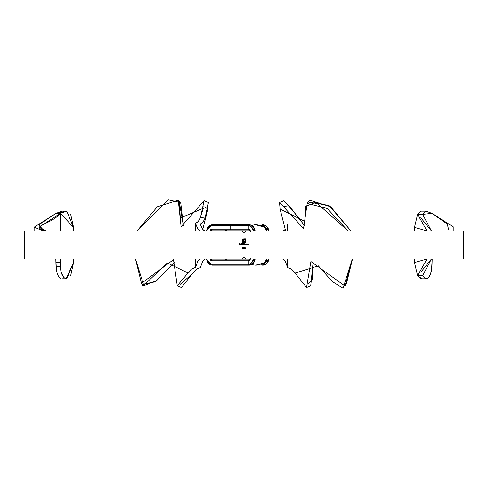 <?xml version="1.0" encoding="UTF-8"?>
<svg xmlns="http://www.w3.org/2000/svg" width="488" height="488" viewBox="0 0 488 488"><rect width="100%" height="100%" fill="white"/><g stroke="black" fill="none" stroke-linecap="round" stroke-linejoin="round"><path stroke-width="0.73" d="M263.953 227.066A5.411 4.557 -90 0 1 266.247 230.922A5.411 4.557 -90 0 0 263.953 227.066A5.411 4.557 -90 0 0 261.745 226.395A37.991 20.447 -90 0 0 255.846 224.773A37.991 20.447 90 0 0 251.893 225.493A37.991 20.447 -90 0 1 255.846 224.773L263.898 227.036M263.587 226.841A5.392 4.545 90 0 1 266.289 230.922A5.392 4.545 -90 0 0 263.587 226.841M263.898 262.922L255.846 265.179A37.991 20.447 -90 0 1 251.893 264.466A37.991 20.447 90 0 0 255.846 265.179A37.991 20.447 -90 0 0 261.745 263.563A5.411 4.557 -90 0 0 263.953 262.892A5.411 4.557 -90 0 0 266.247 259.03A5.411 4.557 -90 0 1 263.953 262.892M266.289 259.03A5.392 4.545 90 0 1 263.587 263.117A5.392 4.545 -90 0 0 266.289 259.03M463.6 230.922L463.6 259.03L251.027 259.03L251.027 230.922L245.757 230.922L244 232.678L242.243 230.922L236.973 230.922L236.973 259.03L242.243 259.03L244 257.274L245.757 259.03L251.027 259.03L242.243 259.03L245.757 259.03L244 257.274L242.243 259.03L24.406 259.03L236.973 259.03L236.973 230.922L24.4 230.922L245.757 230.922L242.243 230.922L244 232.678L245.757 230.922L463.6 230.922L251.027 230.922L251.027 259.03L463.6 259.03L463.6 230.922M245 248.484L244.519 249.094L245 248.361L244.519 247.629L244.909 248.843L244.11 248.776L244.134 247.886L244.641 247.648L245 248.361L244.519 247.629L244.055 248.361L244.519 249.094L244.055 248.361L244.519 247.629L245 248.361L244.519 249.094L244.067 248.569M241.737 244.976L241.615 243.549L241.737 244.976M242.579 244.994L241.987 244.464L242.518 244.994L242.939 244.805L242.518 244.994L242.939 244.805L242.518 244.994L241.987 244.464L242.524 243.939L242.939 244.159L242.939 243.549L243.061 244.976L241.987 244.464L242.756 244L241.987 244.464L243.061 244.976L243.061 243.549L242.939 244.976M246.068 244.805L245.647 244.994L246.068 244.805L245.647 244.994L245.116 244.464L246.19 243.957L246.19 244.976L245.446 244.958L245.129 244.36L245.885 243.994L245.116 244.464L246.19 244.976L246.19 243.957L246.068 244.976M246.599 244.976L246.477 243.957L247.19 243.994L247.367 244.457L247.245 244.976L247.196 244.183L246.751 244.146L246.599 244.976L246.965 244.067L247.245 244.976L247.367 244.457L246.477 243.957L246.477 244.976L246.599 243.957M247.782 244.976L247.654 243.957L248.368 243.994L248.551 244.457L248.422 244.976L248.38 244.183L247.928 244.146L247.782 244.976L248.148 244.067L248.422 244.976L248.551 244.457L247.654 243.957L247.654 244.976L247.782 243.957M242.121 247.806L242.463 247.666L242.463 249.057L242.463 247.666L242.121 247.806L242.463 247.666L242.335 249.057M243.475 244.976L243.347 243.957L244.616 243.951L244.866 244.427L244.744 244.976L244.708 244.183L244.335 244.116L244.043 244.976L243.719 244.079L243.475 244.976L243.805 244.067L244.043 244.976L244.5 244.067L244.744 244.976L244.866 244.427L244.525 243.939L243.347 243.957L243.347 244.976L243.475 243.957M240.468 244.494L241.292 244.775L240.383 244.671L240.859 243.939L241.383 244.494L240.468 244.494L241.383 244.494L240.859 243.939L240.346 244.47L240.859 244.994L241.328 244.714L240.859 244.994L240.346 244.47L240.859 243.939L241.383 244.494M243.549 242.871L243.549 243.219L242.237 243.219L242.237 240.297L242.701 239.218L243.744 238.797L245.684 238.797L245.641 242.103L244.5 243.189L243.86 243.219L243.86 242.871L245.257 242.164L245.342 239.144L243.518 239.169L242.67 239.858L242.585 242.871L243.061 242.871L243.237 240.053L244.884 239.553L244.884 240.004L243.616 240.37L243.542 241.17L244.884 241.17L244.884 241.615L243.542 241.615L243.549 243.219L242.237 243.219L242.365 239.693L242.237 243.219L243.549 243.219L243.542 241.615L244.884 241.615L244.884 241.17L243.542 241.17L243.591 240.438L244.884 240.004L244.884 239.553L243.384 239.87L243.061 242.871L242.585 242.871L242.926 239.486L245.342 239.144L245.342 241.725L245 242.542L243.86 242.871L243.86 243.219L244.604 243.158L245.684 241.725L245.684 238.797L243 238.992L245.684 238.797L245.494 242.463L244.604 243.158L243.86 243.219L243.86 242.871M245.342 247.806L245.677 247.666L245.677 249.057L245.677 247.666L245.342 247.806L245.677 247.666L245.555 249.057M243.427 248.258L243.909 248.666L243.475 249.094L243.054 248.673L243.719 247.703L243.353 248.27L243.878 248.837L243.061 248.77L243.475 249.094L243.909 248.666L243.353 248.27L243.622 247.629L243.207 248.264L243.719 247.703M239.608 244.976L239.486 243.585L240.163 243.585L239.608 243.726L239.608 244.159L240.163 244.159L239.608 244.299L239.608 244.976L239.608 244.299L240.163 244.299L239.608 243.726L240.163 243.585L239.486 243.585L239.486 244.976L239.486 243.585L240.163 243.726M250.46 231.288L249.514 229.61L248.282 229.165L212.006 229.165A0.878 0.476 90 0 0 212.475 230.043L230.617 230.043A0.878 0.476 -90 0 1 230.141 229.165L230.141 225.651L230.141 229.165L212.006 229.165L212.006 225.651L230.141 225.651A0.878 0.476 90 0 1 230.617 224.773L248.752 224.773A0.878 0.476 90 0 0 248.282 225.651A0.878 0.476 -90 0 1 248.752 224.773L248.752 224.773A7.027 5.923 90 0 1 254.626 230.922A7.027 5.923 -90 0 0 248.752 224.773L249.228 224.773A7.027 5.923 90 0 1 255.102 230.922A7.027 5.923 -90 0 0 249.228 224.773L212.475 224.773A0.878 0.476 90 0 0 212.006 225.651L230.141 225.651A0.878 0.476 -90 0 1 230.617 224.773L212.475 224.773A7.027 5.923 -90 0 0 206.601 230.922M206.467 230.922L212.475 224.773A0.878 0.476 -90 0 0 212.006 225.651L210.023 226.121L208.339 227.457L206.875 230.922A6.149 5.185 90 0 1 212.006 225.651L212.006 229.165A0.878 0.476 -90 0 0 212.475 230.043A1.757 1.482 90 0 0 211.194 230.922A1.757 1.482 90 0 1 212.475 230.043L248.752 230.043A1.757 1.482 90 0 1 250.033 230.922M209.913 230.922A2.635 2.22 -90 0 1 212.006 229.165L210.724 229.653L209.913 230.922L210.419 230.922M210.602 230.922L210.938 230.922M226.664 230.043A1.757 1.482 -90 0 0 225.383 230.922A1.757 1.482 -90 0 1 226.664 230.043L225.505 230.922M212.006 264.301A6.149 5.185 90 0 1 206.875 259.03L208.339 262.501L210.023 263.837L212.006 264.301A0.878 0.476 90 0 0 212.475 265.179A0.878 0.476 -90 0 1 212.006 264.301L212.006 260.787L212.006 264.301L248.282 264.301L212.006 264.301M206.601 259.03A7.027 5.923 -90 0 0 212.475 265.179L249.228 265.179A7.027 5.923 -90 0 0 255.102 259.03A7.027 5.923 90 0 1 249.228 265.179L255.236 259.03M250.374 259.03A2.635 2.22 -90 0 1 248.282 260.787L212.006 260.787A2.635 2.22 -90 0 1 209.913 259.03L210.724 260.305L212.006 260.787A0.878 0.476 -90 0 1 212.475 259.909A1.757 1.482 90 0 1 211.194 259.03A1.757 1.482 90 0 0 212.475 259.909A0.878 0.476 90 0 0 212.006 260.787L248.282 260.787L248.282 264.301A0.878 0.476 90 0 0 248.752 265.179L248.752 265.179A0.878 0.476 -90 0 1 248.282 264.301L248.282 260.787A0.878 0.476 -90 0 1 248.752 259.909L212.475 259.909L248.752 259.909A0.878 0.476 90 0 0 248.282 260.787L249.514 260.348L250.46 258.671M225.383 259.03A1.757 1.482 -90 0 0 226.664 259.909A1.757 1.482 -90 0 1 225.383 259.03M206.467 259.03L212.475 265.179L249.228 265.179M262.934 265.179L262.465 265.179A0.878 0.476 -90 0 1 261.989 264.301A0.878 0.476 90 0 0 262.465 265.179A7.027 5.923 -90 0 0 268.339 259.03A7.027 5.923 90 0 1 262.465 265.179L262.934 265.179A7.027 5.923 -90 0 0 268.815 259.03A7.027 5.923 90 0 1 262.934 265.179L268.949 259.03M261.989 264.301L261.043 264.301L261.989 264.301L261.989 263.929L261.989 264.301A6.149 5.185 90 0 0 267.119 259.03L265.655 262.501L263.971 263.837L261.989 264.301M254.626 259.03A7.027 5.923 90 0 1 248.752 265.179A7.027 5.923 -90 0 0 254.626 259.03M253.406 259.03A6.149 5.185 90 0 1 248.282 264.301L250.265 263.837L251.942 262.501L253.406 259.03M248.752 259.909A1.757 1.482 90 0 0 250.033 259.03A1.757 1.482 90 0 1 248.752 259.909L249.911 259.03M261.989 263.898L263.843 263.465L265.417 262.221L266.777 259.03A5.746 4.843 90 0 1 262.117 263.898M248.282 225.651A6.149 5.185 90 0 1 253.406 230.922L251.942 227.457L249.289 225.773L248.282 225.651L248.282 229.165L248.282 225.651L230.141 225.651L248.282 225.651M250.374 230.922A2.635 2.22 -90 0 0 248.282 229.165A0.878 0.476 90 0 0 248.752 230.043A0.878 0.476 -90 0 1 248.282 229.165L230.141 229.165A0.878 0.476 90 0 0 230.617 230.043L248.752 230.043L249.911 230.922M262.934 224.773A7.027 5.923 90 0 1 268.815 230.922A7.027 5.923 -90 0 0 262.934 224.773L262.465 224.773A7.027 5.923 90 0 1 268.339 230.922A7.027 5.923 -90 0 0 262.465 224.773A0.878 0.476 90 0 0 261.989 225.651A6.149 5.185 90 0 1 267.119 230.922L265.655 227.457L263.971 226.121L261.989 225.651A0.878 0.476 -90 0 1 262.465 224.773L262.934 224.773L268.949 230.922M261.989 226.023L261.989 225.651L261.989 226.023M262.062 226.06A5.746 4.843 90 0 1 266.777 230.922L265.417 227.737L263.843 226.493L261.989 226.054M261.043 225.651L261.989 225.651L261.043 225.651M245.647 244.994L245.116 244.464L245.653 243.939L246.068 244.146L245.653 243.939L245.116 244.464L245.708 244.994M245.873 244.811L245.812 244.098L246.068 244.47L245.653 244.067L245.25 244.378L245.653 244.872L246.068 244.47L245.653 244.067L245.244 244.47L245.653 244.872L246.068 244.47L245.653 244.067L245.244 244.47L245.653 244.872L246.068 244.47L245.653 244.067L245.244 244.47L245.653 244.872L245.244 244.47L245.653 244.067L245.244 244.47M245.574 244.866L246.068 244.47L245.653 244.872M247.3 244.104L246.599 244.146L246.989 243.939L247.245 244.976M246.989 243.939L247.367 244.457L246.989 243.939M247.245 244.384L246.965 244.067L246.599 244.61M247.215 244.226L246.623 244.335M247.782 244.146L248.166 243.939L248.422 244.976M248.166 243.939L248.551 244.457L248.325 243.969M248.422 244.5L248.148 244.067L247.782 244.61M248.41 244.268L247.819 244.281M248.148 244.067L247.8 244.335L248.148 244.067M243.475 244.134L244.525 243.939L244.744 244.976M243.664 243.969L244.525 243.939L244.866 244.427M244.299 244.012L244.665 243.969M244.744 244.427L244.5 244.067L244.171 244.579L244.5 244.067L244.171 244.579L244.5 244.067L244.744 244.427L244.5 244.067M244.043 244.457L243.805 244.067L243.475 244.549L243.805 244.067L243.475 244.549L243.805 244.067L244.043 244.457L243.805 244.067M241.987 244.464L242.524 243.939L241.999 244.36M242.939 243.549L242.939 244.159M242.743 244.811L242.566 244.067L242.939 244.47L242.524 244.067L242.115 244.47L242.524 244.872L242.939 244.47L242.524 244.067L242.115 244.47L242.524 244.872L242.939 244.47L242.524 244.067L242.115 244.47L242.524 244.872L242.939 244.47L242.524 244.067L242.115 244.47L242.524 244.872L242.115 244.47L242.524 244.067L242.115 244.519M242.939 244.47L242.524 244.872L242.908 244.311M240.84 244.872L241.218 244.659L240.84 244.872M241.328 244.714L240.859 244.994L241.328 244.714L240.859 244.994L240.462 244.134L241.267 244.14L240.462 244.134L240.859 243.939L240.346 244.47L240.804 244.994M240.663 244.122L241.255 244.372L240.505 244.311M243.085 238.949L242.243 240.194M245.494 242.463L244.701 243.128M244.976 242.994L244.604 243.158M245.147 242.365L244.366 242.859M245 242.542L245.318 241.944M242.926 239.486L243.744 239.144L242.926 239.486L242.585 240.297M243.786 239.632L243.061 240.828L243.786 239.632L244.884 239.553L244.884 240.004M244.281 240.004L243.542 240.755M244.884 241.17L244.884 241.615M244.177 248.361L244.525 248.953L244.189 248.172L244.525 248.953L244.177 248.361L244.525 248.953L244.878 248.361L244.525 247.77L244.878 248.361L244.525 247.77L244.348 248.892L244.177 248.361L244.671 247.812L244.232 247.983M244.872 248.453L244.525 247.77M244.811 247.989L244.567 248.947M243.5 248.258L243.909 248.666L243.5 248.258L243.909 248.666L243.475 249.094L243.14 248.374M243.561 249.087L243.207 248.264L243.176 248.971M243.689 248.874L243.469 248.398L243.786 248.679L243.469 248.398L243.372 248.935L243.786 248.679L243.469 248.398L243.481 248.953L243.786 248.679L243.469 248.398L243.372 248.935M243.201 248.563L243.481 248.953L243.786 248.679L243.176 248.679M243.585 248.416L243.262 248.471M242.121 244.549L242.524 244.872M431.978 266.503L432.185 259.03L431.477 271.212L431.978 266.503M421.925 278.764L417.295 275.555L421.211 278.813L425.981 278.8L422.388 275.598L425.981 278.8M414.434 259.03L414.434 262.581L427.037 259.03L417.582 275.598L414.446 262.465M414.446 227.493L417.582 214.354L427.037 230.922L414.434 227.377L414.434 230.922M420.796 217.758L431.429 230.922L422.632 214.36L417.582 214.354M422.388 214.36L425.981 211.158L431.978 213.354L422.388 214.36M425.981 211.158L421.211 211.139L417.295 214.403M424.029 278.788L426.042 278.8L428.141 277.849L430.099 275.189L431.477 271.212L429.165 276.72L427.085 278.556L425.896 278.8M417.582 275.598L422.632 275.598L431.429 259.03L420.796 272.2M431.978 230.922L431.978 213.354L431.978 230.922M453.883 230.922L453.883 227.237L431.978 213.354L447.24 223.955L448.679 229.781M61.958 278.8L66.075 278.764L64.007 277.623L63.025 276.446L60.835 271.023L60.164 259.03L60.372 262.544L60.372 259.03L60.372 262.544L56.022 262.544L60.372 262.544L60.372 266.478L56.022 266.503L55.815 259.03L56.523 271.212L56.022 266.503L60.372 266.478L60.835 271.023L62.141 274.921L64.007 277.623L66.075 278.764L73.566 262.581L70.705 275.555L73.554 262.465L66.789 278.813L62.104 278.8M70.705 214.403L73.566 227.377L60.372 213.354L60.372 230.922L60.372 213.354L66.789 211.139L73.554 227.493L70.705 214.403M66.789 211.139L62.019 211.158L56.022 213.354L60.372 213.354L39.321 227.06L45.915 230.922C28.298 226.072 51.13 224.718 60.372 213.354L56.022 213.354L63.922 211.786M60.915 278.556L58.834 276.72L57.901 275.189L56.523 271.212L57.901 275.189L58.834 276.72L60.915 278.556M43.462 230.922L34.117 227.237L56.022 213.354L39.07 224.578L43.462 230.922M177.266 285.742L181.463 287.456L194.419 271.194L197.042 268.827L200.318 267.747L202.654 261.361L204.082 259.622L205.411 259.03L204.082 259.622L202.654 261.361L200.318 267.747L198.097 268.308L196.072 269.498L193.12 273.164L188.032 272.981L177.266 285.742L173.49 259.707L141.477 283.321L135.512 259.03L143.728 285.352L167.305 263.008L188.032 272.981L191.131 269.297L195.511 267.394L197.756 261.257L199.086 259.592L200.294 259.03L199.086 259.592L197.756 261.257L195.511 267.394L195.511 259.03L195.511 267.394L191.131 269.297L188.032 272.981L193.12 273.164L180.048 284.461M200.318 224.004L202.605 229.116L203.911 230.47L205.143 230.922L203.911 230.47L202.605 229.116L201.367 226.926L200.318 224.004L201.928 223.077L200.318 224.004M203.844 206.576L207.931 208.992L205.058 218.044L200.476 217.52L198.616 221.21L195.511 223.242L197.768 228.921L199.073 230.421L200.251 230.922L199.073 230.421L197.768 228.921L195.511 223.242L195.511 230.922L195.511 223.242L197.225 222.455L199.659 219.533L203.417 208.224L180.273 218.026L179.383 202.276L168.177 199.83L137.085 230.922L157.301 206.778L178.254 200.184L181.103 226.688L204.1 200.721L200.476 217.52L205.058 218.044L203.777 220.948L201.928 223.077L203.234 221.766L205.058 218.044L208.461 202.447L204.1 200.721M119.627 259.03L107.482 259.03L119.627 259.03M103.682 259.03L121.847 259.03L103.682 259.03M141.477 283.321L142.984 286.023L156.599 280.582L174.832 261.733L155.532 281.747L142.234 284.4M123.61 230.922L101.126 230.922L123.61 230.922M179.322 202.111L183.396 225.712L180.804 203.386L178.254 200.184M282.589 259.03L283.918 259.622L285.346 261.361L287.682 267.747L287.682 259.03L287.682 267.747L289.902 268.308L291.928 269.498L294.88 273.164L318.335 265.875L332.352 281.619L343.07 288.17L352.299 259.03L345.016 286.023L310.911 261.537L306.537 287.456L293.581 271.194L290.958 268.827L287.682 267.747L285.346 261.361L283.918 259.622L282.589 259.03M287.682 230.922L287.682 224.004M285.395 229.116L284.089 230.47L282.857 230.922L284.089 230.47L285.395 229.116M306.537 287.456L310.734 285.742L313.168 261.733L312.314 279.13L307.952 284.461M345.016 286.023L346.523 283.321L352.488 259.03L345.766 284.4M384.318 259.03L366.152 259.03L384.318 259.03M284.156 206.576L288.981 205.552L304.603 225.712L292.861 210.773L283.9 200.721L279.539 202.447L303.536 228.488L307.196 203.386L327.295 208.498L348.023 230.922L315.925 202.245L305.738 206.278L304.738 221.339L280.069 208.992L285.608 230.922M308.678 202.111L328.997 205.417L350.915 230.922L330.699 206.778L309.746 200.184L307.196 203.386M364.39 230.922L386.874 230.922L364.39 230.922M385.13 230.922L366.018 230.922L385.13 230.922M280.075 209.01L279.539 202.447M24.4 259.03L24.4 230.922M225.505 259.03L226.664 259.909M249.228 224.773L255.236 230.922M73.566 262.581L73.566 259.03M73.566 230.922L73.566 227.377M66.789 278.813L62.019 278.8M34.117 230.922L34.117 227.237M207.931 208.992L202.758 229.323"/></g></svg>
